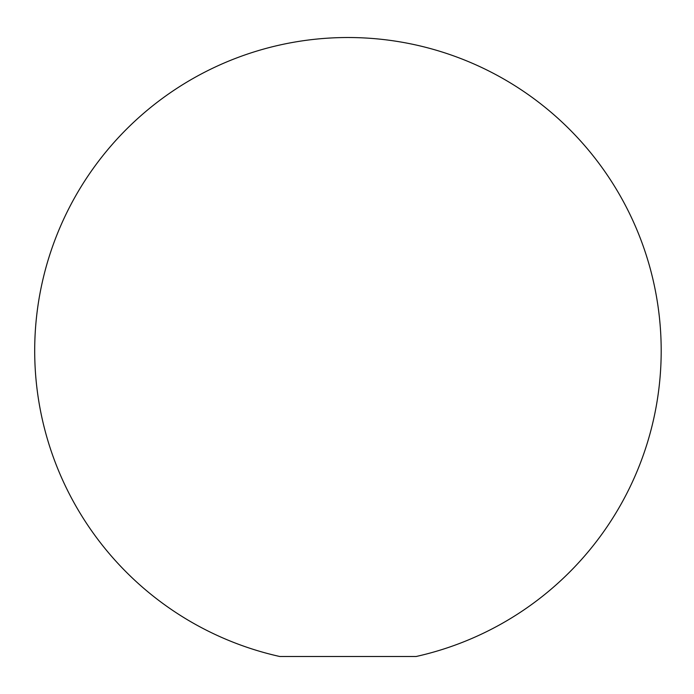 <?xml version="1.0" encoding="UTF-8"?>
<svg xmlns="http://www.w3.org/2000/svg" width="694" height="694" viewBox="0 0 694 694"><rect width="100%" height="100%" fill="white"/><g stroke="black" fill="none" stroke-linecap="round" stroke-linejoin="round"><path stroke-width="1.04" d="M347.946 656.481L279.673 656.481A313.246 313.246 0 0 1 347.946 37.519A313.246 313.246 0 0 1 416.218 656.481L347.946 656.481"/></g></svg>
